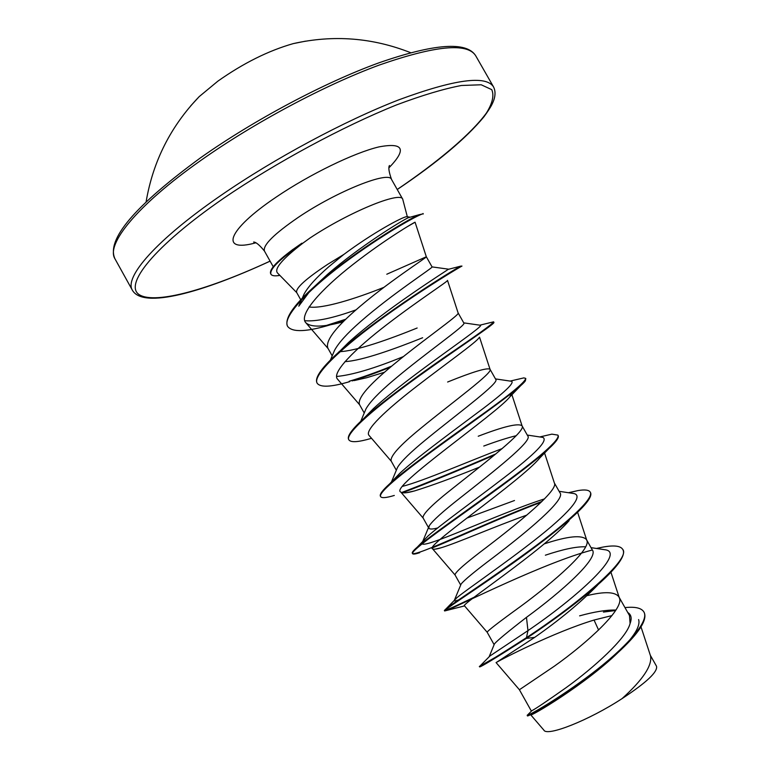 <?xml version="1.0" encoding="UTF-8"?>
<svg xmlns="http://www.w3.org/2000/svg" width="770" height="770" viewBox="0 0 770 770"><rect width="100%" height="100%" fill="white"/><g stroke="black" fill="none" stroke-linecap="round" stroke-linejoin="round"><path stroke-width="1.16" d="M305.603 41.147L293.245 43.62C268.441 50.685 243.301 63.207 217.843 81.177L199.189 96.625L190.662 105.914M407.34 216.794L402.739 199.228C400.698 190.864 348.492 212.279 309.733 238.19L302.764 243.262C282.571 258.797 274.12 268.672 277.412 272.878L296.739 292.639M302.312 298.125L304.025 294.188C308.096 286.661 316.46 277.421 329.117 266.468L343.853 254.427L327.856 264.226C305.911 278.75 295.507 288.163 296.652 292.475L300.743 299.771M343.853 254.427C372.786 232.8 402.989 216.582 406.695 216.707L407.272 216.774M531.772 710.777L531.849 710.7C535.458 708.9 546.864 701.239 566.046 687.706C593.911 667.609 626.501 638.301 630.081 623.517L629.504 615.605L618.897 596.856C615.163 591.774 604.585 591.36 587.163 595.614M615.913 610.032C606.298 609.859 594.19 611.794 579.608 615.856M531.329 711.018L519.404 689.747L554.053 666.387C587.51 642.748 624.98 608.319 619.301 597.751L618.897 596.856M526.468 617.347L527.97 630.62L489.287 656.425L494.446 643.884C497.295 640.524 507.969 631.679 526.468 617.347C560.647 592.438 599.358 558.202 592.313 549.915L586.461 539.587C581.956 534.678 567.913 536.103 544.313 543.851M585.604 546.806C576.595 546.44 563.188 549.231 545.372 555.199M494.128 644.663L487.15 632.218C487.641 630.784 498.719 622.237 520.404 606.568C553.601 582.168 591.851 548.962 586.75 540.213L586.461 539.587M460.758 584.882L461.095 584.074C464.041 580.282 474.657 571.504 492.944 557.74C526.622 532.205 566.085 499.432 559.992 492.838L554.352 482.954C558.885 489.884 519.827 521.848 486.909 547.008C465.532 563.111 454.906 572.418 455.031 574.94L460.691 585.036M437.61 527.999C432.499 529.298 429.564 529.356 428.813 528.172L429.227 525.823C432.538 520.799 442.644 511.655 459.565 498.392C492.838 472.183 532.927 440.921 527.806 436.003L522.012 425.762C518.277 422.98 503.686 426.464 478.228 436.234M516.198 435.704C507.892 437.687 497.074 441.133 483.762 446.042M428.813 528.172L423.048 517.892C422.316 514.302 432.49 504.235 453.549 487.699C486.197 461.788 526.074 431.094 522.118 425.983L522.012 425.762M391.43 482.01L397.512 467.428C401.093 461.413 410.699 452.038 426.32 439.295C459.064 412.518 499.971 382.623 495.755 379.398L489.98 369.196C486.909 367.569 472.79 371.843 447.62 382.016M396.338 470.258L391.189 461.086C389.861 456.427 399.582 445.618 420.343 428.649C452.712 401.978 493.416 372.584 490.038 369.302L489.98 369.196M360.745 421.315L365.971 408.899C369.793 402.084 378.869 392.604 393.229 380.457C425.56 353.016 467.082 324.632 463.838 323.025L458.092 312.87M364.239 413.018L359.465 404.51C357.55 398.793 366.818 387.243 387.272 369.86C419.371 342.429 460.912 314.343 458.102 312.899L447.505 280.386C448.621 280.973 419.438 299.597 387.185 324.343C354.826 349.099 331.061 372.969 337.616 379.235L359.628 404.789M333.554 352.699L334.603 350.225C338.598 342.823 347.164 333.372 360.283 321.87C392.084 293.88 434.193 266.959 432.057 266.901L426.33 256.776L386.79 274.226M332.197 355.865L327.876 348.165C325.373 341.408 334.19 329.127 354.344 311.321C386.126 283.158 428.476 256.449 426.33 256.776L415.078 222.222C415.694 221.423 385.818 238.864 353.372 264.168C320.955 289.337 298.019 315.103 305.95 322.861C311.09 327.385 322.996 327.163 341.668 322.197M535.458 546.767L533.668 547.383M514.504 500.51L466.88 518.095M422.643 337.751C395.53 348.627 361.948 360.832 344.979 361.611M417.147 328.01C389.899 339.041 355.942 351.274 339.002 351.688M383.903 287.345C355.317 298.818 322.293 309.126 309.039 306.961M591.023 547.643L604.71 549.713C627.165 551.907 577.009 597.376 527.97 630.62L526.305 638.446L534.678 637.368L496.708 662.219C501.944 659.159 553.168 632.459 594.045 620.043L611.967 615.586M638.609 619.571C640.197 624.441 636.703 631.891 628.128 641.93M618.223 652.354C585.479 684.376 529.077 717.727 530.703 714.801L543.88 730.153C547.008 736.823 588.906 720.325 622.044 698.631C642.902 679.746 652.392 665.501 650.525 655.886L640.996 626.847M594.045 620.043L598.588 630.043M650.332 655.309L656.492 666.194C657.994 671.738 646.511 682.547 622.044 698.631M603.42 612.083L615.605 610.523M627.762 612.516C631.256 614.643 632.026 618.31 630.081 623.517M479.344 666.425L479.614 666.907C480.855 667.051 496.419 657.57 526.305 638.446C557.682 617.704 595.499 589.291 612.391 570.647C621.534 560.637 625.057 553.678 622.949 549.77L622.67 549.289C631.795 558.866 575.989 605.336 526.016 637.945C498.95 655.357 483.531 664.799 479.758 666.271L495.832 657.079M624.98 607.607C635.135 606.539 641.429 607.973 643.864 611.919C649.88 621.496 624.634 648.696 591.543 673.798C558.443 698.996 528.615 715.648 527.277 715.272L528.422 714.127M643.864 611.919L644.134 612.391C647.069 618.541 641.554 628.84 627.579 643.287C592.313 679.718 524.89 719.44 527.45 715.715L527.171 715.234M406.743 226.996L415.069 222.222M354.219 380.572L366.722 377.724L384.548 372.218M479.104 337.645C476.37 342.275 446.85 363.026 416.387 386.579C385.934 410.092 363.969 430.7 369.109 435.483L391.295 461.259M522.118 425.983L511.405 393.191L509.875 396.839C496.919 413.49 388.638 487.622 400.756 492.011C402.315 493.426 406.935 493.06 414.626 490.904C431.469 485.678 453.078 477.756 479.45 467.14M543.158 453.02L539.885 457.861C520.058 481.731 423.288 547.152 432.567 548.818C433.414 549.568 436.147 549.26 440.777 547.874C456.697 543.187 494.821 526.439 526.815 515.101M569.126 520.655C543.755 549.963 457.909 606.471 464.551 605.903L444.627 610.966C443.78 610.1 467.756 594.738 501.385 571.301C534.957 547.922 571.436 520.241 584.69 504.908C589.839 498.979 591.764 494.86 590.484 492.559L590.215 492.078C588.867 489.932 584.796 489.422 578 490.577L568.433 492.723M597.501 585.229C580.811 602.361 559.867 619.735 534.678 637.368M302.033 243.416L283.678 256.603M604.71 549.713L602.073 549.318M460.941 599.002C455.628 601.129 453.472 601.486 454.444 600.09L456.995 597.626C466.331 589.82 503.185 564.805 535.034 539.837C566.99 514.832 584.478 495.851 573.987 493.56L571.841 493.233M544.525 498.883C497.333 513.937 420.362 551.002 422.085 543.148M422.932 541.3L427.879 536.141C440.478 524.736 475.138 499.951 504.215 477.564C535.314 453.886 548.25 440.507 543.014 437.437L541.349 437.187M502.213 448.564C468.391 461.413 423.269 481.067 402.498 486.351M391.766 481.943L399.948 473.165C415.02 459.132 447.168 435.425 473.56 415.665C501.636 395.01 514.37 383.566 511.781 381.323L510.597 381.15M363.671 418.582L373.334 408.697C408.735 375.856 487.266 324.68 480.268 325.238L479.594 325.132M403.326 356.616C374.499 368.397 352.246 375.019 336.557 376.482M333.545 357.732L348.367 342.64C384.047 310.041 446.937 270.491 448.284 269.346L448.323 269.144M356 309.858C332.977 318.174 315.873 321.783 304.699 320.686M301.686 299.549L298.779 306.171L309.28 291.984M315.171 285.824L327.308 274.572C359.099 246.747 401.699 220.653 408.341 217.698L409.611 217.352M622.67 549.289C620.36 545.747 613.565 545.054 602.294 547.21L596.413 548.461M473.916 597.337C455.291 606.317 445.445 610.706 444.357 610.485L446.408 608.473C454.589 602.188 492.781 577.442 530.27 549.896C567.808 522.349 594.353 498.286 590.215 492.078M541.974 501.434C488.411 521.309 413.663 558.135 412.306 553.216C411.863 552.408 413.548 550.357 417.35 547.056C429.756 536.266 467.457 510.202 502.146 484.821C536.892 459.421 560.801 439.449 557.894 435.108L551.878 434.145L542.619 436.292M495.822 453.915C459.344 469.681 427.928 482.549 401.594 492.54M380.544 496.4L380.39 496.178C379.437 494.388 382.565 490.23 389.774 483.714C405.723 469.276 442.278 443.068 474.147 420.179C508.2 396.107 525.39 382.17 525.708 378.378L523.831 377.887L517.247 379.437M511.781 381.323L495.485 378.907M370.938 438.476C358.204 442.201 350.851 442.663 348.868 439.853L348.598 439.381C346.972 436.138 352.063 429.15 363.873 418.399C382.671 401.305 417.465 376.049 446.427 355.942C477.092 335.094 492.838 323.737 493.647 321.879L490.086 322.697M391.67 366.125C375.953 372.497 361.784 377.541 349.185 381.256M317.086 383.046L316.951 382.815C314.497 377.541 322.207 366.924 340.07 350.956C379.937 315.228 455.099 268.701 460.778 266.122L461.99 266.083C462.587 265.486 426.339 286.671 384.962 316.355C343.564 345.99 311.84 375.346 317.211 383.287L316.951 382.815M345.807 319.213L326.73 325.344M287.556 326.211L287.412 325.989C284.245 317.712 295.382 302.677 320.83 280.896C356.683 250.221 407.369 219.575 419.169 214.705L422.874 213.896M592.361 550.001C545.295 562.225 461.538 604.306 447.216 610.283M541.069 502.31C504.937 515.765 457.986 537.441 432.374 547.903M419.698 552.696C415.434 554.102 413.057 554.438 412.576 553.688C410.689 551.233 437.177 532.195 473.358 506.352C509.499 480.557 546.421 453.183 555.642 441.643C557.971 438.756 558.818 436.744 558.163 435.589L558.009 435.358M494.475 455.031C458.92 470.383 428.255 482.973 402.489 492.771M394.307 495.447C386.29 497.872 381.747 498.277 380.65 496.65C377.608 492.444 406.82 469.411 445.503 441.518C484.157 413.644 520.838 387.733 525.39 380.803L525.794 378.638M348.868 439.853C344.527 433.712 376.771 406.329 417.956 376.78C459.122 347.203 494.763 324.055 493.936 322.418L493.647 321.879M390.438 367.155C376.472 372.776 363.719 377.358 352.188 380.89M349.628 381.65C331.254 387.079 320.445 387.618 317.211 383.287M344.95 320.041L331.447 324.488C306.989 331.928 292.398 332.582 287.682 326.451C281.483 316.826 311.35 286.7 350.225 258.576C389.1 230.355 423.173 212.154 423.298 213.964L423.038 213.502M279.895 275.419L277.729 275.708L279.616 275.14M301.898 243.176L292.311 249.894C276.257 261.916 269.038 269.866 270.674 273.745L270.934 274.207C271.752 275.602 274.024 276.093 277.729 275.708M302.764 243.262C279.943 258.884 269.327 269.192 270.934 274.207M475.648 55.661C467.265 42.465 435.117 45.603 379.196 65.075C324.671 85.143 254.187 122.709 200.97 160.333C136.858 205.446 105.634 244.465 115 258.884L132.421 290.29C123.903 277.412 156.108 240.038 220.701 195.57C274.322 158.505 344.806 120.707 398.937 99.782C454.387 79.339 485.899 75.027 493.493 86.837L475.648 55.661C466.485 41.205 434.193 43.611 378.782 62.88C324.43 82.582 253.831 120.082 200.556 157.792C134.577 206.081 106.058 239.778 115 258.884M270.087 261.117C209.969 289.029 156.137 304.525 139.659 294.92C123.152 285.487 153.297 246.833 223.675 198.246C276.546 162.22 342.727 126.549 396.54 104.913C422.153 95.307 443.789 88.829 461.432 85.489L481.202 84.777L491.732 89.638C494.292 95.365 492.531 103.161 486.438 113.007C471.048 134.047 438.159 161.719 397.224 189.478M273.244 266.747L264.457 251.068C262.618 245.341 273.831 234.157 298.096 217.496C336.673 191.326 389.139 170.468 391.545 179.458C388.937 172.162 388.224 167.513 389.437 165.512M255.592 242.868C219.845 252.801 226.438 230.519 276.228 197.062C309.598 174.367 354.219 152.71 378.965 146.897C403.538 142.286 406.926 149.197 389.119 167.629M410.67 52.697C372.516 37.624 333.372 34.602 293.245 43.62M397.243 189.516C437.206 162.643 466.119 138.388 483.983 116.751C491.337 106.587 492.309 104.008 493.868 99.965C495.524 94.883 495.399 90.504 493.493 86.837M264.457 251.068C259.577 245.053 255.958 242.049 253.619 242.04M402.739 199.228L391.545 179.458M531.849 710.7L527.277 715.272M490.115 655.809L479.758 666.271M305.95 322.861L328.107 348.569M479.546 337.183L490.038 369.302M400.756 492.011L423.096 517.989M544.563 453.01L554.352 482.954M432.567 548.818L455.051 574.978M577.606 512.271L586.75 540.213M464.551 605.903L487.15 632.228M610.928 572.216L619.301 597.751M496.063 662.556L519.404 689.737M596.875 548.529L602.294 547.21M456.995 597.626L446.408 608.473M568.684 492.762L578 490.577M427.879 536.141L417.35 547.056M539.77 436.946L551.878 434.145M399.948 473.165L389.774 483.714M510.154 381.083L523.831 377.887M373.334 408.697L363.873 418.399M479.98 325.142L493.609 321.831M348.367 342.64L340.07 350.956M448.284 269.346L460.778 266.122M327.308 274.572L320.83 280.896M408.341 217.698L419.169 214.705M454.444 600.09L461.095 584.074M573.987 493.56L559.126 491.308M422.692 541.541L429.227 525.823M543.014 437.437L527.277 435.06M480.268 325.238L463.742 322.861M330.407 360.052L334.603 350.225M448.486 269.163L432.057 266.901M409.698 217.092L406.695 216.707M343.295 321.687L331.447 324.488M509.875 396.839L525.39 380.803M414.626 490.904L406.579 492.675M539.885 457.861L555.642 441.643M440.777 547.874L434.886 549.193M444.627 610.966L444.357 610.485M558.163 435.589L557.894 435.108M270.106 261.155C202.491 292.379 143.316 309.155 132.421 290.29M292.869 249.413L292.311 249.894M199.189 96.625C170.69 126.27 152.999 161.325 146.117 201.769"/></g></svg>
